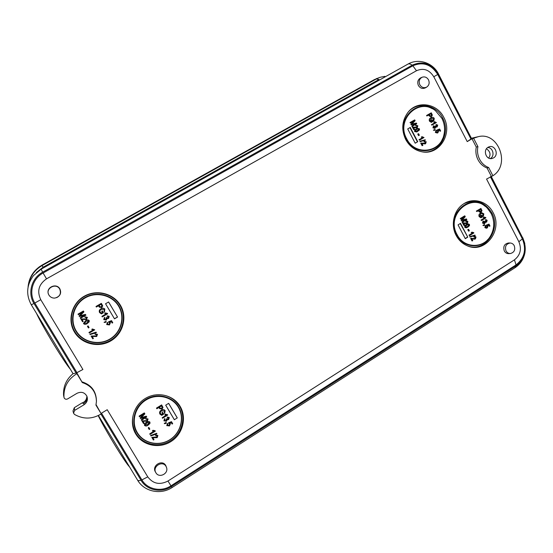 <?xml version="1.0" encoding="UTF-8"?>
<svg xmlns="http://www.w3.org/2000/svg" width="553" height="553" viewBox="0 0 553 553"><rect width="100%" height="100%" fill="white"/><g stroke="black" fill="none" stroke-linecap="round" stroke-linejoin="round"><path stroke-width="0.83" d="M39.228 266.892L376.842 78.443M73.473 412.925L73.003 410.934L74.33 407.665L74.662 410.402L73.528 413.153L74.496 414.432C83.365 419.437 92.296 419.264 101.268 413.907L96.049 404.623M101.268 413.907L95.946 405.114L96.429 401.533C96.208 391.98 91.501 385.655 82.293 382.558L76.929 373.033L76.908 373.669C67.901 379.137 63.581 386.969 63.954 397.165L64.279 398.153C65.157 399.301 66.284 399.549 67.646 398.9L76.991 393.307C81.284 391.372 84.581 392.333 86.883 396.183C88.086 399.674 87.118 402.549 83.966 404.789L83.731 403.448C86.171 401.817 87.256 399.591 86.98 396.784L86.814 396.031M490.235 158.566L490.449 158.448C495.135 155.946 492.889 147.25 487.628 147.575M488.672 158.068C491.016 154.695 490.29 151.584 486.495 148.743M493.546 157.902C499.255 154.826 494.942 144.368 488.976 146.849L488.092 147.264C482.817 150.063 485.997 159.817 491.762 158.559L493.546 157.902M76.943 372.618L34.818 303.023C28.473 293.049 32.461 278.671 43.106 273.002L412.842 65.793C423.024 61.48 431.312 64.376 437.713 74.468L470.956 139.031L467.23 141.603L472.006 138.768L478.131 136.715C498.315 131.234 510.896 164.835 492.889 175.736L488.686 167.559C484.76 166.045 481.739 163.294 479.617 159.319C477.605 155.275 477.032 151.038 477.91 146.607L473.658 138.354L471.115 138.941L471.619 138.685L438.377 74.095C431.706 63.574 423.073 60.56 412.455 65.047L42.622 272.2C31.528 278.104 27.374 293.097 33.989 303.493L76.127 373.088L82.909 369.48L76.756 372.729M488.686 167.559L487.055 168.001C483.135 166.474 480.115 163.729 477.999 159.748C475.981 155.711 475.407 151.474 476.271 147.05L477.91 146.607M514.221 245.663C513.308 244.025 511.981 243.14 510.246 243.016C506.106 243.825 504.689 246.444 505.995 250.875C507.053 252.721 508.566 253.599 510.53 253.502C514.304 252.355 515.527 249.742 514.221 245.663M510.246 243.016L508.615 242.974C504.398 243.797 502.96 246.465 504.295 250.972C505.366 252.845 506.907 253.737 508.912 253.633L510.419 253.509M59.703 289.06C55.998 282.265 44.71 288.631 48.975 295.15L49.632 296.042C51.042 297.535 52.784 298.212 54.871 298.074C59.821 296.733 61.438 293.726 59.703 289.06M56.62 297.666C60.457 295.668 61.535 292.737 59.855 288.873C56.454 282.542 45.65 287.442 48.464 294.072M405.708 139.515C409.434 146.22 414.805 150.298 421.815 151.764C439.11 155.69 453.052 133.646 443.796 117.374C437.022 103.183 417.169 100.252 407.969 112.363C401.92 120.692 401.167 129.748 405.708 139.515M408.619 111.595C418.109 101.151 436.248 104.641 442.614 117.886C451.283 133.19 439.165 154.149 422.748 151.909M135.762 433.981C142.646 445.614 159.174 449.091 170.898 441.591C182.732 434.264 187.038 417.881 180.188 406.462C173.511 394.932 157.163 391.116 145.225 398.513C133.183 405.736 128.697 422.464 135.762 433.981M153.644 395.153C164.87 393.439 173.511 397.151 179.566 406.289C186.299 417.508 182.068 433.607 170.442 440.803C158.918 448.165 142.688 444.75 135.927 433.324C130.522 422.941 131.621 413.001 139.225 403.483M456.17 235.467C458.748 240.237 462.384 243.652 467.071 245.698C484.794 254.186 503.313 230.345 493.082 212.601C487.58 201.389 473.285 197.144 463.442 203.995C453.826 210.078 450.37 224.94 456.17 235.467M464.154 203.545C475.601 198.7 484.822 201.81 491.811 212.884C501.447 229.64 484.96 252.555 467.748 245.967M74.468 332.083C81.609 344.139 98.724 348.162 110.863 340.869C123.112 333.749 127.563 317.187 120.464 305.346C113.545 293.408 96.616 289.039 84.256 296.221C71.786 303.231 67.148 320.139 74.468 332.083M119.98 305.436C126.962 317.056 122.586 333.328 110.559 340.323C98.628 347.491 81.823 343.531 74.807 331.689C67.618 319.959 72.173 303.355 84.415 296.47C96.561 289.413 113.185 293.705 119.98 305.436M166.024 466.386C162.534 459.992 151.916 466.691 155.918 472.794L155.96 472.856C159.112 478.497 168.755 473.672 166.557 467.589L166.024 466.386M166.522 467.479L165.734 465.481C162.188 458.976 151.391 465.785 155.462 471.992M428.506 79.832C426.923 77.268 424.808 76.397 422.167 77.22C419.292 78.879 418.51 81.388 419.817 84.761C421.642 87.574 423.951 88.335 426.75 87.056C429.156 85.252 429.743 82.846 428.506 79.832M422.07 77.261L420.778 77.814C417.854 79.501 417.059 82.051 418.393 85.48C420.245 88.342 422.596 89.123 425.444 87.816L426.66 87.111M441.902 118.383L435.46 110.704C418.967 96.913 395.506 119.579 406.731 138.831C414.854 155.891 440.278 152.994 443.893 134.925C445.22 129.208 444.557 123.692 441.902 118.383M442.607 138.665C436.621 154.384 413.616 154.875 406.061 139.135C395.637 121.259 415.172 98.759 432.183 108.685M178.384 407.285C172.211 396.639 157.107 393.128 146.096 399.957C134.98 406.635 130.847 422.063 137.365 432.695C143.711 443.437 158.967 446.658 169.799 439.739C180.734 432.971 184.716 417.833 178.384 407.285M136.944 432.695C130.335 421.898 134.531 406.241 145.805 399.466C156.99 392.533 172.308 396.1 178.571 406.904C184.999 417.612 180.962 432.971 169.868 439.835C158.87 446.859 143.393 443.589 136.944 432.695M491.182 213.513L487.539 208.426C472.518 191.193 445.276 214.294 457.096 234.624C463.573 247.972 482.403 249.099 489.986 236.85C494.548 229.364 494.942 221.587 491.182 213.513M487.94 239.435C479.403 249.583 462.467 247.232 456.377 234.831C445.172 215.635 469.068 192.271 485.154 206.31M118.681 306.279C112.28 295.254 96.651 291.231 85.245 297.867C73.743 304.344 69.464 319.938 76.217 330.964C82.798 342.093 98.593 345.819 109.812 339.086C121.128 332.519 125.241 317.215 118.681 306.279M75.865 331.081C69.007 319.89 73.349 304.053 85.024 297.486C96.602 290.754 112.466 294.839 118.957 306.03C125.614 317.125 121.439 332.65 109.957 339.321C98.579 346.15 82.549 342.369 75.865 331.081M28.044 287.332C28.839 277.613 33.512 270.189 42.076 265.074L374.312 79.639L379.317 77.586M42.076 265.074L42.152 265.523C34.431 270.078 29.869 276.687 28.48 285.348M384.895 76.355L380.478 77.199L374.312 79.639M42.65 272.194L41.143 269.18L43.01 267.265L42.152 265.523L376.365 78.948L379.005 79.494L43.01 267.265L36.367 272.581M408.225 63.954L407.955 64.1C409.082 63.547 410.485 63.92 412.165 65.213M70.342 369.217C64.072 362.084 42.083 325.848 36.56 313.489M129.506 466.829C125.455 463.082 106.321 431.845 98.192 415.635M74.33 407.665L81.92 402.999C84.948 402.024 86.6 399.791 86.883 396.301M63.968 397.268L63.56 395.098C63.125 386.526 66.284 379.386 73.044 373.669M76.058 372.978L73.072 373.717L31.3 304.807L33.975 303.479M471.557 138.222L477.799 136.791M438.481 73.957L471.543 138.533M81.92 402.999L83.731 403.448M74.662 410.402L83.966 404.789M491.016 176.359L523 238.502C527.451 249.514 525.246 258.548 516.391 265.592L171.402 486.571C161.365 493.297 146.884 490.428 141.105 480.398L100.964 414.1M82.293 382.558L76.908 373.669M490.38 176.746L522.378 238.896C526.643 249.472 524.534 258.14 516.032 264.901L170.96 485.824C161.324 492.281 147.43 489.523 141.886 479.9L101.503 413.188M492.889 175.736L486.557 179.075L518.873 241.737C521.852 249.099 520.373 255.14 514.456 259.841L516.032 264.901M82.321 381.943C91.487 385.047 96.194 391.351 96.443 400.87M472.006 138.768L476.271 147.05M487.055 168.001L491.278 176.2M170.96 485.824L167.981 481.013C159.803 485.216 153.063 483.834 147.769 476.866L107.213 409.718L101.303 413.305M416.872 127.888L413.575 127.515M414.515 127.757L413.513 127.397L414.515 129.312L413.734 129.713L412.365 127.1L412.69 126.962M416.713 127.321L417.121 126.105L416.16 125.704M417.121 126.105L415.794 125.863L415.918 125.185M410.872 124.252L414.425 120.727L410.52 122.98L409.994 122.572L414.722 119.89L415.137 120.685L411.916 124.045L416.381 123.056L416.755 123.782L412.026 126.464L411.764 125.953L415.448 123.824L411.149 124.778L410.872 124.252L414.059 120.934M437.34 133.045L435.363 132.485L435.964 130.494L436.566 130.867L436.096 132.112L437.264 132.478L438.156 130.923L437.167 129.941L439.614 129.001L440.637 130.957L440.119 131.261L439.324 129.727L438.142 130.176L438.688 130.798L437.886 132.81L435.363 132.485M437.133 132.52L437.879 131.02L436.884 130.038L439.614 129.001M440.119 131.261L439.047 129.831M434.202 130.446L433.372 130.1L434.278 130.114L434.976 129.402L435.246 129.907L434.34 130.404L433.649 129.996M434.831 128.427L432.93 127.812L433.531 125.814L434.126 126.181L433.663 127.453L435.017 127.729L435.211 126.125L436.78 126.437L437.271 125.344L436.013 124.508L437.72 125.068L437.174 126.886L435.992 126.858L434.969 128.379L432.93 127.812M434.651 127.881L434.935 126.229L435.764 125.89M436.642 126.471L436.994 125.448L436.041 125.116M436.22 125.047L436.013 124.508M436.822 127.024L436.02 127.107M434.478 121.688L436.414 122.545L431.941 125.144L431.402 124.736L434.9 122.711L433.683 122.095L434.202 121.791L434.9 122.711M431.278 121.674L431.872 121.335L431.243 120.125L432.038 119.718L432.93 121.432L431.312 122.372L429.757 121.086C429.218 119.593 429.612 118.473 430.932 117.72L431.43 117.471C432.612 116.987 433.559 117.305 434.271 118.425L433.815 120.837L433.434 120.395L433.732 118.674L431.216 118.218L430.262 120.754L431.34 121.695L431.872 121.335M431.312 122.372L429.487 121.19C428.948 119.704 429.335 118.577 430.656 117.824L431.299 117.526M433.815 120.837L433.158 120.506L433.455 118.784L431.52 118.059M431.16 116.787L429.169 115.985L428.651 114.989M429.169 115.985L428.9 114.844L426.847 115.985L426.584 115.473L431.285 112.805L432.384 115.148L431.029 116.842M415.192 143.206L407.706 128.946L410.278 127.453L417.75 141.706L415.192 143.206M416.762 131.953L414.619 131.559C414.453 130.301 414.985 129.423 416.222 128.932L417.287 128.427M418.559 135.616L417.757 134.089L418.545 133.688L419.34 135.215L418.559 135.616M422.07 136.688L424.027 137.538L419.52 140.172L418.987 139.75L422.506 137.697L421.289 137.089L421.808 136.785L422.506 137.697M425.395 140.172L419.934 141.706L419.997 141.222L425.195 139.778L425.395 140.172L419.934 141.706M425.146 143.911L421.953 143.517M422.886 143.752L421.898 143.414L422.893 145.315L422.112 145.709L420.75 143.116L421.144 142.951M425.022 143.338L425.485 142.093L424.6 141.679M425.485 142.093L424.158 141.858L423.951 141.319L424.4 141.153M145.951 419.236L145.646 418.538L147.997 418.918L147.368 421.227L142.985 421.248L144.16 423.211L143.545 423.584L141.941 420.902L147.063 420.695L147.513 419.361L145.951 419.236L145.709 418.669L148.1 419.119M141.941 420.902L147.001 420.563L147.513 419.361M145.038 417.211L141.236 419.727L145.543 417.066L140.51 418.51L140.186 417.978L143.586 414.245M140.186 417.978L144.029 413.969L139.467 416.775L139.1 416.126L144.319 412.911L144.865 413.858L141.105 417.785L146.324 416.291L146.766 417.031L141.547 420.245L141.236 419.727M141.305 417.577L146.262 416.16L146.766 417.031M159.561 408.522L158.925 407.457L159.61 408.605L162.07 409.089L163.004 407.45L161.628 404.914L156.464 408.1L161.704 405.031M168.658 403.344L177.285 417.902L174.34 419.734L165.706 405.169L168.658 403.344M166.771 425.575L167.469 423.37L167.932 423.985L167.379 425.375L169.149 425.451L169.792 423.888L168.63 422.927L171.499 421.676L172.688 423.688L172.087 424.061L171.154 422.485L169.771 423.086L170.414 423.702L169.488 425.948L166.771 425.575M167.345 425.312L169.066 425.312L169.743 423.812M168.865 423.494L168.547 422.789L171.499 421.676M172.087 424.061L171.147 422.485M169.847 423.052L170.414 423.702M164.435 423.197L165.492 423.273L165.257 422.879L165.997 422.423L166.384 423.08L165.665 423.522L164.331 423.639L164.435 423.197L165.409 423.142M163.916 420.778L164.614 418.566L165.071 419.174L164.531 420.584L166.107 420.757L166.335 419.008L168.354 419.091L168.748 417.964L167.518 417.743L167.276 417.183L169.273 417.619L168.63 419.63L167.248 419.72L166.425 421.268L163.916 420.778M164.497 420.522L166.031 420.626L166.571 419.25M166.335 419.008L166.985 418.697M167.013 418.752L168.271 418.967L168.686 417.881M167.518 417.743L167.193 417.052L169.142 417.425M164.863 414.667L165.388 414.169L167.531 414.695L165.465 414.294L164.863 414.667L166.287 415.213L162.202 417.743L166.066 415.172M160.494 413.637L161.718 414.487L162.665 413.9L161.925 412.662L162.527 412.289L163.653 414.169L161.759 415.344L159.941 414.107C159.312 412.552 159.762 411.301 161.31 410.361C162.769 409.407 164.047 409.51 165.133 410.665L164.683 413.444L164.241 413.008L164.587 411.121M159.941 414.107L159.872 413.983C159.236 412.427 159.693 411.176 161.234 410.236C162.693 409.289 163.971 409.386 165.057 410.54L165.119 410.637M164.241 413.008L164.511 410.997M144.499 425.285L144.471 425.229C144.395 423.937 145.045 422.976 146.4 422.368C147.644 421.365 148.805 421.262 149.877 422.057L149.96 422.222M148.273 427.911L148.812 427.4L149.822 429.1L149.213 429.481L148.273 427.911L148.881 427.538L149.822 429.1M152.407 430.801L152.946 430.289L155.027 430.676L155.296 431.153L153.015 430.428L152.407 430.801L153.838 431.34L149.725 433.898L153.61 431.299M150.603 435.515L156.603 433.31L156.907 433.849L150.838 435.916L150.603 435.515L156.672 433.448L156.907 433.849M152.849 437.686L153.997 439.642L153.388 440.022L151.792 437.354L156.886 437.119L157.335 435.792L155.78 435.667L155.538 435.107L157.882 435.474L157.19 437.651L152.828 437.693L153.997 439.642M151.792 437.354L156.817 436.981L157.322 435.778M155.78 435.667L155.469 434.962L157.909 435.529M466.428 223.737L463.725 223.308M464.638 223.516L463.711 223.274L464.679 225.119L463.877 225.458L462.55 222.935L463.4 222.7M466.373 223.163L467.167 221.815L466.573 221.407M467.167 221.815L466.718 221.38L465.875 221.615L465.674 221.089L466.559 220.841M462.225 219.956L466.483 218.919L466.85 219.617L462.232 222.32L461.969 221.822L465.84 219.589L461.375 220.682L461.105 220.177L463.974 217.066M461.105 220.177L464.589 216.686L460.808 219.016L460.255 218.553L464.589 215.891L465.287 216.631L462.163 220.018L466.483 218.919M461.969 221.822L465.419 219.7M486.26 228.223L484.836 227.566L485.416 225.589L486.039 226.018L485.582 227.262L487.048 227.421L487.587 226.032L486.626 225.092L488.997 224.096L489.986 225.997L489.488 226.308L488.714 224.815L487.566 225.299L488.099 225.894L487.324 227.898L486.419 228.216L484.836 227.566M486.225 227.663L487.276 226.059L486.315 225.119L488.997 224.096M489.488 226.308L488.444 224.933M483.467 225.693L482.907 225.278L484.02 225.251L483.585 225.03L484.504 224.622L484.76 225.112L484.165 225.486L483.211 225.251M483.93 223.73L482.479 223.039L483.066 221.062L483.681 221.483L483.232 222.741L484.539 222.983L484.732 221.4L486.405 221.58L486.73 220.571L485.513 219.783L486.032 219.645L487.165 220.288L486.633 222.085L485.486 222.099L484.801 223.467L484.089 223.723L482.479 223.039M483.889 223.163L484.428 221.428L485.271 221.152M485.9 221.705L486.419 220.606L485.907 220.239M485.714 220.308L485.202 219.818L485.873 219.672M485.976 222.265L485.513 222.271M485.658 217.529L485.9 217.841L481.566 220.529L481.006 220.066L484.393 217.965L483.211 217.398L484.02 217.059L483.522 217.364L484.393 217.965M480.82 217.094L481.456 216.7L480.854 215.539L481.656 215.193L482.52 216.852L480.951 217.82L479.451 216.603C478.933 215.152 479.313 214.039 480.592 213.258L481.857 212.781L483.827 213.852L483.377 216.237L483.011 215.815L483.301 214.115L481.884 213.347L480.861 213.734L479.935 216.264L480.979 217.156L481.456 216.7M480.951 217.82L479.147 216.638C478.622 215.186 479.002 214.073 480.281 213.292L481.711 212.801M483.377 216.237L482.707 215.85L482.997 214.149L481.739 213.368M480.343 212.414L478.836 211.523L478.38 210.638M478.836 211.523L478.622 210.486L476.9 211.55L476.333 211.094L480.93 208.419L482.002 210.686L481.221 212.131L480.198 212.442M467.769 237.14L465.287 238.682L458.043 224.884L460.538 223.343L467.769 237.14L460.241 223.53M466.027 227.822L464.734 227.248C464.575 226.018 465.094 225.14 466.29 224.622L468.156 223.917M468.55 231.126L467.776 229.647L468.578 229.308L469.352 230.788L468.55 231.126M473.472 232.633L473.886 232.937L469.525 235.654L468.965 235.177L472.38 233.055L471.191 232.495L471.999 232.156L471.495 232.474L472.38 233.055M469.884 237.071L469.684 236.698L474.716 235.129L475.214 235.481L469.884 237.071M474.439 239.228L471.84 238.799M472.739 239L471.827 238.778L472.787 240.617L471.986 240.949L470.672 238.433L471.612 238.198M474.398 238.654L475.255 237.292L474.709 236.898M475.255 237.292L474.861 236.871L473.976 237.106L473.776 236.58L474.723 236.331M81.996 319.378L83.199 321.411L82.57 321.777L80.904 318.998L86.206 318.936L86.669 317.595L85.051 317.415L84.803 316.834L87.243 317.291L86.524 319.482L81.982 319.378L83.199 321.411M80.904 318.998L86.192 318.887L86.752 317.761M84.803 316.834L87.402 317.629M84.464 315.238L80.171 317.775L84.63 315.196L79.418 316.516L79.086 315.963L82.929 312.072M79.086 315.963L83.061 311.996L78.339 314.719L78.008 314.132L83.406 311.014L83.918 311.864L80.033 315.798L85.439 314.422L85.895 315.196L80.496 318.321L80.171 317.775M80.102 315.728L85.425 314.381L85.895 315.196M99.257 307.026L98.51 305.781L99.346 307.164L101.766 307.537L102.734 305.892L101.358 303.362L96.008 306.452L101.386 303.397M105.554 303.749L108.609 301.979L117.547 317.063L114.506 318.846L105.554 303.749L114.506 318.846M106.694 324.556L107.42 322.337L107.842 322.883L107.289 324.314L109.1 324.411L109.771 322.841L108.568 321.825L111.533 320.636L112.771 322.724L112.148 323.083L111.181 321.452L109.75 322.026L110.413 322.669L109.453 324.936L106.694 324.556M107.289 324.314L109.065 324.362L109.736 322.793M108.81 322.406L108.533 321.777L111.533 320.636M112.148 323.083L111.174 321.452M109.777 322.012L110.337 322.551M104.275 322.067L105.312 322.088L105.886 321.328L106.238 321.915L105.492 322.351L104.116 322.427L104.275 322.067L105.284 322.04M103.729 319.586L104.455 317.353L104.876 317.899L104.323 319.316L105.92 319.489L106.19 317.768L108.277 317.913L108.678 316.779L107.406 316.516L107.158 315.936L109.224 316.44L108.568 318.473L107.13 318.521L106.28 320.076L103.729 319.586M104.31 319.302L105.955 319.537L106.487 318.099M106.19 317.768L106.86 317.47M106.964 317.657L108.243 317.864L108.616 316.682M107.406 316.516L107.123 315.887L109.079 316.226M104.662 313.302L105.257 312.901L107.42 313.406L105.284 312.943L104.662 313.302L106.135 313.897L101.904 316.357L106.052 313.883M100.162 312.175L101.455 313.109L102.436 312.542L101.669 311.256L102.298 310.897L103.404 312.763L101.448 313.897L99.568 312.583C98.911 310.98 99.381 309.721 100.978 308.809C102.374 307.938 103.646 308.014 104.793 309.03L104.476 312.051L104.019 311.588L104.22 309.459L101.323 309.341C100.058 310.005 99.678 310.959 100.169 312.189L100.204 312.238M99.568 312.583L99.54 312.542C98.883 310.938 99.353 309.687 100.95 308.774C102.346 307.903 103.611 307.973 104.766 308.996L104.856 309.113M104.019 311.588L104.254 309.5M83.503 323.367L85.577 320.705C86.862 319.724 88.058 319.655 89.171 320.491L89.192 321.832L87.25 323.533C85.964 324.514 84.761 324.583 83.655 323.747L85.591 320.754C86.876 319.772 88.079 319.703 89.185 320.54L89.275 320.712M87.464 326.325L88.079 325.904L89.061 327.583L88.432 327.95L87.464 326.325L88.093 325.959L89.061 327.583M91.75 329.388L92.358 328.966L94.736 329.83L92.372 329.021L91.75 329.388L93.229 329.982L88.971 332.471L93.139 329.968M89.876 334.136L96.139 332.153L96.409 332.63L90.125 334.551L89.876 334.136L96.16 332.215L96.409 332.63M92.206 336.418L93.395 338.443L92.766 338.809L91.114 336.044L96.388 335.961L96.851 334.62L95.24 334.447L94.992 333.867L97.418 334.309L96.699 336.507L92.185 336.418L93.395 338.443M91.114 336.044L96.367 335.899L96.906 334.731M94.992 333.867L97.515 334.489M415.586 125.324L417.861 125.752L417.259 127.715L414.778 127.653M416.056 125.759L415.849 125.22M416.741 127.308L417.391 126.001M412.365 127.1L417.003 127.204M413.997 129.616L412.628 127.003M411.149 124.778L411.135 124.148M415.448 123.824L411.404 124.674M411.764 125.953L415.711 123.72M412.289 126.361L412.026 125.849M409.994 122.572L414.722 119.89M410.52 122.98L410.25 122.469M435.64 132.388L436.241 130.397M434.07 129.865L434.976 129.402M433.206 127.708L433.808 125.711M431.402 124.736L435.176 122.6M431.941 125.144L431.679 124.639M431.243 120.125L432.038 119.718M432.149 121.225L431.52 120.022M429.439 115.874L431.305 116.731M426.584 115.473L431.285 112.805M427.123 115.874L426.854 115.363M415.151 143.123L417.75 141.706M417.404 141.803L409.98 127.632M416.222 128.932L417.418 128.372L419.457 128.808L419.464 129.983L416.893 131.904L414.619 131.559M414.881 131.462C414.715 130.197 415.255 129.326 416.492 128.828M417.757 134.089L418.545 133.688M418.821 135.52L418.027 133.992M418.987 139.75L422.775 137.607M419.52 140.172L419.257 139.66M420.204 141.616L419.997 141.222M423.951 141.319L426.225 141.755L425.63 143.718L423.156 143.662M424.428 141.768L424.22 141.229M425.105 143.296L425.755 142.003M420.75 143.116L425.375 143.206M422.374 145.626L421.013 143.027M142.985 421.248L144.16 423.211M144.319 412.911L144.865 413.858M139.156 416.25L144.374 413.036M156.534 408.218L156.845 408.743L158.925 407.457M174.34 419.734L177.285 417.902M177.14 417.75L168.624 403.365M165.72 405.155L174.25 419.547M167.469 423.37L167.932 423.985M166.847 425.713L167.552 423.508M165.333 423.017L166.073 422.554M164.614 418.566L165.071 419.174M163.992 420.909L164.69 418.697M162.202 417.743L162.513 418.268L167.732 415.026L167.531 414.695M162.665 413.9L161.794 414.612L160.529 413.699C160.052 412.503 160.425 411.556 161.642 410.872L164.531 411.024M161.925 412.662L162.61 412.414M162.741 414.024L162.001 412.787M148.066 425.174C146.828 426.176 145.667 426.28 144.596 425.485L144.533 425.368C144.457 424.068 145.107 423.114 146.469 422.499C147.713 421.497 148.868 421.393 149.939 422.188L149.946 423.453L148.066 425.174M155.296 431.153L150.036 434.423L149.725 433.898M465.674 221.089L466.704 220.82L467.921 221.525L467.34 223.474L464.935 223.488M466.172 221.587L465.972 221.062M466.794 223.004L467.465 221.788M462.55 222.935L467.091 222.977M464.174 225.437L462.847 222.907M461.665 220.654L461.402 220.149M462.522 222.285L462.267 221.794M460.255 218.553L464.879 215.857M460.808 219.016L460.552 218.518M485.14 227.539L485.728 225.569M483.585 225.03L484.504 224.622M482.783 223.011L483.37 221.027M485.734 217.523L484.02 217.059M481.006 220.066L484.698 217.937M481.566 220.529L481.31 220.039M480.854 215.539L481.656 215.193M481.767 216.672L481.158 215.504M479.147 211.488L480.502 212.407M476.333 211.094L480.93 208.419M476.9 211.55L476.638 211.059M465.197 238.516L467.389 237.154M466.29 224.622L468.308 223.896L469.469 224.483L469.469 225.638L467.914 227.117L466.179 227.815L464.734 227.248M465.032 227.221C464.873 225.99 465.391 225.112 466.587 224.594M467.776 229.647L468.578 229.308M468.847 231.099L468.073 229.626M473.721 232.619L471.999 232.156M468.965 235.177L472.677 233.034M469.525 235.654L469.262 235.156M469.684 236.698L475.02 235.108M470.181 237.057L469.988 236.677M473.776 236.58L474.882 236.311L476.015 237.016L475.435 238.965L473.043 238.986M474.274 237.085L474.073 236.56M474.889 238.481L475.559 237.278M470.672 238.433L475.193 238.467M472.29 240.928L470.969 238.412M83.406 311.014L83.932 311.906M78.014 314.173L83.42 311.056M96.028 306.486L96.353 307.033L98.51 305.781M117.547 317.063L108.575 302M114.471 318.749L117.464 317M107.42 322.337L107.842 322.883M106.722 324.611L107.448 322.385M105.153 321.818L105.92 321.376M104.455 317.353L104.876 317.899M103.764 319.634L104.482 317.401M101.904 316.357L102.229 316.897L107.635 313.758L107.42 313.406M102.436 312.542L101.482 313.15L100.231 312.279M101.669 311.256L102.326 310.938M102.464 312.583L101.697 311.298M94.736 329.83L89.296 333.01L88.971 332.471M431.575 114.665L431.112 116.192L429.971 115.605L429.418 114.54L431.029 113.614L431.575 114.665L430.974 116.241M418.987 129.056L417.591 130.93L416.582 131.427L415.358 131.206L416.755 129.34L417.722 128.856L418.987 129.056L416.457 131.469M162.057 407.008L161.732 408.584L160.225 408.245L159.534 407.084L161.414 405.93L162.057 407.008L161.656 408.467L160.225 408.245M149.386 422.499L147.755 424.656L145.114 425.105L146.78 423.017L149.386 422.499L147.692 424.517L145.149 425.167M481.214 210.237L480.495 211.827L479.126 210.175L480.681 209.221L481.214 210.237L480.357 211.827M469.006 224.746L467.658 226.626L466.193 227.269L465.488 226.958L466.85 225.085L468.294 224.435L469.006 224.746L467.354 226.647L466.048 227.276M101.752 305.422L101.413 307.012L99.948 306.763L99.139 305.422L101.081 304.295L101.752 305.422L101.386 306.977L99.886 306.673M88.611 320.844L86.925 322.987L84.222 323.436L85.915 321.293L88.611 320.844M430.773 113.759L431.299 114.775M417.591 128.911L418.718 129.16M161.407 405.93L161.981 406.89M480.439 209.373L480.91 210.278M468.149 224.463L468.709 224.774M101.081 304.302L101.724 305.38M86.925 322.987L84.222 323.436M88.674 320.961L86.911 322.938M438.356 74.061L438.474 73.943C433.158 63.035 419.07 58.01 408.425 63.844L41.143 269.18L33.463 275.608C26.579 284.954 25.853 294.687 31.3 304.8M140.994 480.211C139.1 480.792 137.967 480.778 137.586 480.163L98.413 415.524M137.586 480.163C144.278 491.762 160.792 495.108 172.149 487.483L171.437 486.55M516.011 265.841L514.843 267.846L172.17 487.47M491.147 176.283L522.799 238.115M63.954 397.165L63.56 395.098M467.23 141.603L433.787 76.749L437.713 74.468M412.842 65.793L416.478 70.736C423.55 67.722 429.322 69.726 433.787 76.749M416.478 70.736L46.521 278.843L43.106 273.002M34.818 303.023L40.77 299.705C36.795 291.258 38.717 284.304 46.521 278.843M40.77 299.705L82.909 369.48M522.378 238.896L518.873 241.737M147.769 476.866L141.886 479.9M167.981 481.013L514.456 259.841M522.813 237.797L524.818 243.507M525.032 252.175C523.878 258.756 520.573 263.926 515.12 267.673"/></g></svg>
